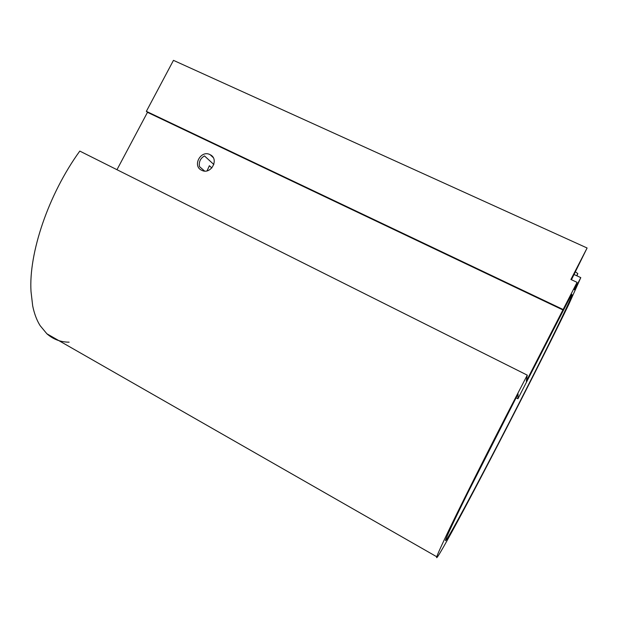 <?xml version="1.0" encoding="UTF-8"?>
<svg xmlns="http://www.w3.org/2000/svg" width="618" height="618" viewBox="0 0 618 618"><rect width="100%" height="100%" fill="white"/><g stroke="black" fill="none" stroke-linecap="round" stroke-linejoin="round"><path stroke-width="0.93" d="M576.679 275.728L577.815 273.573L576.949 275.852M575.451 271.881L577.815 273.573M116.972 169.703L147.47 112.329L146.358 111.348L563.122 309.51L526.304 381.229L527.27 375.149C498.633 430.058 465.964 494.663 450.058 527.664C442.055 544.249 437.637 553.952 436.779 556.787C435.064 562.426 447.007 541.275 464.095 509.278C496.293 449.031 545.393 353.009 568.908 304.11L580.789 277.629L574.987 288.915L575.288 287.27M146.358 111.348L173.465 60.355L587.1 247.996L571.441 279.738M517.93 398.764L518.062 393.929L467.857 492.755C454.284 520.248 446.868 535.968 445.624 539.916C443.121 548.398 477.475 484.257 510.159 420.611L517.722 405.856C539.923 362.457 560.835 320.41 568.846 302.696L571.998 295.141L571.951 294.423L570.862 295.844L517.93 398.764L516.053 397.807M575.567 287.401L574.331 289.796L577.081 282.356L570.901 279.483L587.1 247.996M562.959 309.966L147.47 112.329M201.684 170.274L201.677 170.274C191.912 165.964 200.943 149.448 210.182 154.716C219.606 159.112 210.823 175.211 201.684 170.274M204.589 171.039L199.467 166.59C198.726 161.87 200.394 158.316 204.473 155.921L213.851 164.512M69.123 342.171C60.595 342.125 53.179 339.321 46.868 333.766L40.116 325.624C36.771 320.286 34.299 313.712 32.692 305.902L31.016 291.541C28.567 253.372 48.382 194.384 79.792 151.086L527.27 375.149M207.076 170.831L209.378 165.732L211.858 167.965M577.081 282.356L563.122 309.51M574.099 274.531L580.789 277.629M436.779 556.787L46.868 333.766M210.182 154.716L213.14 157.49M571.511 294.917L571.998 295.141"/></g></svg>
